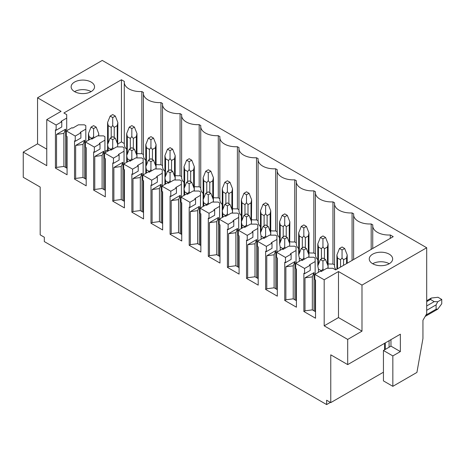 <?xml version="1.0" encoding="UTF-8"?>
<svg xmlns="http://www.w3.org/2000/svg" width="465" height="465" viewBox="0 0 465 465"><rect width="100%" height="100%" fill="white"/><g stroke="black" fill="none" stroke-linecap="round" stroke-linejoin="round"><path stroke-width="0.7" d="M330.388 402.399L326.628 404.573L44.32 241.579L44.32 237.237L40.182 234.848L40.182 187.064L23.25 177.287L23.25 152.09L46.762 165.668L46.762 119.615L56.131 125.027L56.131 130.241L55.416 129.828L55.416 168.057L67.076 174.788L67.076 136.559L66.361 136.146L66.361 130.932L75.243 136.059L75.243 141.273L74.528 140.86L74.528 179.089L86.188 185.82L86.188 147.591L85.479 147.178L85.479 141.97L94.354 147.097L94.354 152.305L93.639 151.892L93.639 190.121L105.305 196.858L105.305 158.629L104.59 158.216L104.59 153.002L113.466 158.129L113.466 163.343L112.751 162.93L112.751 201.159L124.417 207.89L124.417 169.661L123.702 169.248L123.702 164.035L132.577 169.161L132.577 174.375L131.862 173.962L131.862 212.191L143.528 218.922L143.528 180.693L142.813 180.281L142.813 175.073L151.689 180.193L151.689 185.407L150.974 184.994L150.974 223.223L162.64 229.96L162.64 191.731L161.925 191.318L161.925 186.105L170.8 191.231L170.8 196.445L170.085 196.032L170.085 234.261L181.751 240.992L181.751 202.763L181.036 202.351L181.036 197.137L189.912 202.263L189.912 207.477L189.197 207.065L189.197 245.293L200.863 252.024L200.863 213.795L200.148 213.383L200.148 208.175L209.023 213.296L209.023 218.509L208.308 218.097L208.308 256.325L219.974 263.062L219.974 224.833L219.259 224.421L219.259 219.207L228.135 224.333L228.135 229.547L227.42 229.135L227.42 267.363L239.086 274.094L239.086 235.865L238.371 235.453L238.371 230.239L247.246 235.366L247.246 240.579L246.531 240.167L246.531 278.396L258.197 285.126L258.197 246.898L257.482 246.485L257.482 241.277L266.358 246.398L266.358 251.612L265.643 251.199L265.643 289.428L277.309 296.164L277.309 257.935L276.594 257.523L276.594 252.309L285.469 257.436L285.469 262.649L284.754 262.237L284.754 300.466L296.42 307.196L296.42 268.968L295.705 268.555L295.705 263.341L304.581 268.468L304.581 273.682L303.866 273.269L303.866 311.498L315.532 318.229L315.532 280L314.817 279.587L314.817 274.379L324.181 279.785L324.181 325.831L347.698 339.409L347.698 364.607L330.766 354.83L330.766 402.614L383.439 372.209M347.698 364.607L400.365 334.196L400.365 351.575L392.844 355.917L383.439 350.488L390.96 346.14L400.365 351.575M390.96 339.624L390.96 346.14M383.439 350.488L383.439 380.893L392.844 386.328L392.844 355.917M23.25 152.09L37.549 143.836L37.549 97.79L102.254 60.427L426.701 247.746L426.701 313.776L422.941 320.292L422.941 338.537L416.919 372.424L392.844 386.328M326.628 404.573L326.628 400.226L330.766 402.614M347.698 339.409L361.991 331.156L338.479 317.578L324.181 325.831M426.701 247.746L361.991 285.109L361.991 331.156M46.762 149.16L37.549 143.836M37.549 97.79L61.06 111.362L46.762 119.615M295.705 263.341L301.349 260.086L302.064 260.499L307.708 257.238L313.724 257.238L315.154 258.063L315.154 274.181M304.581 268.468L310.225 265.213L309.51 264.8L315.154 261.539M276.594 252.309L282.238 249.048L282.953 249.461L288.591 246.206L294.612 246.206L296.042 247.031L296.042 263.149M285.469 257.436L291.113 254.175L290.398 253.762L296.042 250.507M257.482 241.277L263.126 238.016L263.841 238.429L269.479 235.168L275.501 235.168L276.931 235.993L276.931 252.111M266.358 246.398L272.002 243.143L271.287 242.73L276.931 239.469M238.371 230.239L244.015 226.984L244.73 227.397L250.368 224.136L256.389 224.136L257.819 224.961L257.819 241.079M247.246 235.366L252.89 232.111L252.175 231.698L257.819 228.437M219.259 219.207L224.903 215.946L225.618 216.359L231.256 213.104L237.278 213.104L238.708 213.929L238.708 230.047M228.135 224.333L233.779 221.073L233.064 220.66L238.708 217.405M200.148 208.175L205.792 204.914L206.506 205.327L212.145 202.072L218.166 202.072L219.596 202.897L219.596 219.009M209.023 213.296L214.667 210.041L213.952 209.628L219.596 206.367M181.036 197.137L186.68 193.882L187.389 194.294L193.033 191.034L199.055 191.034L200.485 191.859L200.485 207.977M189.912 202.263L195.556 199.008L194.841 198.596L200.485 195.335M161.925 186.105L167.563 182.844L168.278 183.256L173.922 180.002L179.943 180.002L181.373 180.827L181.373 196.945M170.8 191.231L176.444 187.97L175.729 187.558L181.373 184.303M142.813 175.073L148.451 171.812L149.166 172.224L154.81 168.969L160.832 168.969L162.262 169.795L162.262 185.907M151.689 180.193L157.333 176.938L156.618 176.526L162.262 173.265M123.702 164.035L129.34 160.78L130.055 161.192L135.699 157.931L141.72 157.931L143.15 158.757L143.15 174.875M132.577 169.161L138.221 165.906L137.506 165.494L143.15 162.233M104.59 153.002L110.228 149.742L110.943 150.154L116.587 146.899L122.609 146.899L124.039 147.725L124.039 163.843M113.466 158.129L119.11 154.868L118.395 154.456L124.039 151.201M85.479 141.97L91.117 138.709L91.832 139.122L97.476 135.867L103.497 135.867L104.927 136.693L104.927 152.805M94.354 147.097L99.998 143.836L99.283 143.423L104.927 140.163M66.361 130.932L72.005 127.677L72.72 128.09L78.364 124.829L84.386 124.829L85.816 125.655L85.816 141.773M75.243 136.059L80.887 132.804L80.172 132.391L85.816 129.131M361.991 285.109L338.479 271.531L338.479 317.578M324.181 279.785L338.479 271.531M314.817 274.379L320.461 271.118L321.175 271.531L326.819 268.27L332.835 268.27L335.66 269.903L393.216 236.668L390.292 234.976L390.292 238.359M56.131 125.027L61.775 121.766L61.06 121.353L66.704 118.098L66.704 114.623L63.879 112.995L121.441 79.759L124.37 81.451A15.961 9.213 0 0 0 124.289 82.369A15.961 9.213 0 0 0 141.837 91.535L143.482 92.483A15.961 9.213 0 0 0 143.4 93.401A15.961 9.213 0 0 0 160.948 102.573L162.593 103.521A15.961 9.213 0 0 0 162.512 104.433A15.961 9.213 0 0 0 180.06 113.605L181.705 114.553A15.961 9.213 0 0 0 181.623 115.471A15.961 9.213 0 0 0 199.171 124.637L200.816 125.585A15.961 9.213 0 0 0 200.741 126.503A15.961 9.213 0 0 0 218.283 135.675L219.928 136.623A15.961 9.213 0 0 0 219.852 137.535A15.961 9.213 0 0 0 237.394 146.708L239.039 147.655A15.961 9.213 0 0 0 238.964 148.573A15.961 9.213 0 0 0 256.511 157.74L258.151 158.687A15.961 9.213 0 0 0 258.075 159.605A15.961 9.213 0 0 0 275.623 168.778L277.262 169.725A15.961 9.213 0 0 0 277.187 170.638A15.961 9.213 0 0 0 294.734 179.81L296.374 180.757A15.961 9.213 0 0 0 296.298 181.676A15.961 9.213 0 0 0 313.846 190.842L315.485 191.789A15.961 9.213 0 0 0 315.41 192.708A15.961 9.213 0 0 0 332.957 201.874L334.597 202.827A15.961 9.213 0 0 0 334.521 203.74A15.961 9.213 0 0 0 352.069 212.912L353.708 213.859A15.961 9.213 0 0 0 353.632 214.778A15.961 9.213 0 0 0 371.18 223.944L372.82 224.891A15.961 9.213 0 0 0 372.744 225.81A15.961 9.213 0 0 0 390.292 234.976M372.68 254.175A11.706 6.76 0 0 0 369.251 258.953A11.706 6.76 0 0 0 376.476 265.195A11.706 6.76 0 0 0 389.228 263.731A11.706 6.76 0 0 0 392.658 258.953A11.706 6.76 0 0 0 385.433 252.71A11.706 6.76 0 0 0 372.68 254.175M74.563 82.061A11.706 6.76 0 0 0 71.139 86.839A11.706 6.76 0 0 0 78.364 93.087A11.706 6.76 0 0 0 91.117 91.622A11.706 6.76 0 0 0 94.546 86.839A11.706 6.76 0 0 0 87.321 80.596A11.706 6.76 0 0 0 74.563 82.061M285.469 262.649L291.113 259.389L291.113 254.175M296.042 268.753L296.042 300.466M284.754 300.466L285.882 299.809L285.882 266.794L294.915 261.586L294.915 299.809M266.358 251.612L272.002 248.357L272.002 243.143M276.931 257.715L276.931 289.428M265.643 289.428L266.771 288.777L266.771 255.762L275.803 250.548L275.803 288.777M247.246 240.579L252.89 237.319L252.89 232.111M257.819 246.683L257.819 278.396M246.531 278.396L247.659 277.745L247.659 244.73L256.692 239.516L256.692 277.745M228.135 229.547L233.779 226.286L233.779 221.073M238.708 235.65L238.708 267.363M227.42 267.363L228.548 266.712L228.548 233.692L237.58 228.484L237.58 266.712M209.023 218.509L214.667 215.254L214.667 210.041M219.596 224.612L219.596 256.325M208.308 256.325L209.436 255.674L209.436 222.659L218.469 217.446L218.469 255.674M189.912 207.477L195.556 204.216L195.556 199.008M200.485 213.58L200.485 245.293M189.197 245.293L190.325 244.642L190.325 211.627L199.357 206.414L199.357 244.642M170.8 196.445L176.444 193.184L176.444 187.97M181.373 202.548L181.373 234.261M170.085 234.261L171.213 233.61L171.213 200.589L180.246 195.381L180.246 233.61M151.689 185.407L157.333 182.152L157.333 176.938M162.262 191.51L162.262 223.223M150.974 223.223L152.102 222.572L152.102 189.557L161.134 184.343L161.134 222.572M132.577 174.375L138.221 171.114L138.221 165.906M143.15 180.478L143.15 212.191M131.862 212.191L132.99 211.54L132.99 178.525L142.023 173.311L142.023 211.54M113.466 163.343L119.11 160.082L119.11 154.868M124.039 169.446L124.039 201.159M112.751 201.159L113.879 200.508L113.879 167.487L122.911 162.279L122.911 200.508M94.354 152.305L99.998 149.05L99.998 143.836M104.927 158.408L104.927 190.121M93.639 190.121L94.767 189.47L94.767 156.455L103.8 151.241L103.8 189.47M75.243 141.273L80.887 138.018L80.887 132.804M85.816 147.376L85.816 179.089M74.528 179.089L75.656 178.438L75.656 145.423L84.688 140.209L84.688 178.438M56.131 130.241L61.775 126.98L61.775 121.766M66.704 118.098L66.704 130.741M66.704 136.344L66.704 168.057M55.416 168.057L56.544 167.406L56.544 134.385L65.577 129.177L65.577 167.406M121.441 79.759L121.441 141.883L117.854 143.952M107.578 149.887L104.927 151.416M86.188 162.233L85.816 162.454M121.441 141.883L124.289 143.528M141.837 91.535L141.837 153.659A15.961 9.213 180 0 1 136.966 153.508M126.689 149.346A15.961 9.213 180 0 1 124.289 144.487L124.289 82.369M141.837 153.659L143.4 154.56M160.948 102.573L160.948 164.691A15.961 9.213 180 0 1 156.077 164.54M145.801 160.379A15.961 9.213 180 0 1 143.4 155.525L143.4 93.401M160.948 164.691L162.512 165.592M180.06 113.605L180.06 175.724A15.961 9.213 180 0 1 175.189 175.572M164.912 171.411A15.961 9.213 180 0 1 162.512 166.557L162.512 104.433M180.06 175.724L181.623 176.63M199.171 124.637L199.171 186.761A15.961 9.213 180 0 1 194.3 186.61M184.024 182.449A15.961 9.213 180 0 1 181.623 177.589L181.623 115.471M199.171 186.761L200.741 187.662M218.283 135.675L218.283 197.794A15.961 9.213 180 0 1 213.412 197.642M203.135 193.481A15.961 9.213 180 0 1 200.741 188.627L200.741 126.503M218.283 197.794L219.852 198.695M237.394 146.708L237.394 208.826A15.961 9.213 180 0 1 232.523 208.675M222.247 204.513A15.961 9.213 180 0 1 219.852 199.659L219.852 137.535M237.394 208.826L238.964 209.732M256.511 157.74L256.511 219.864A15.961 9.213 180 0 1 251.635 219.713M241.358 215.551A15.961 9.213 180 0 1 238.964 210.692L238.964 148.573M256.511 219.864L258.075 220.765M275.623 168.778L275.623 230.896A15.961 9.213 180 0 1 270.746 230.745M260.47 226.583A15.961 9.213 180 0 1 258.075 221.729L258.075 159.605M275.623 230.896L277.187 231.797M294.734 179.81L294.734 241.928A15.961 9.213 180 0 1 289.858 241.777M279.581 237.615A15.961 9.213 180 0 1 277.187 232.762L277.187 170.638M294.734 241.928L296.298 242.835M313.846 190.842L313.846 252.966A15.961 9.213 180 0 1 308.969 252.815M298.693 248.653A15.961 9.213 180 0 1 296.298 243.794L296.298 181.676M313.846 252.966L315.41 253.867M332.957 201.874L332.957 263.998A15.961 9.213 180 0 1 328.081 263.847M317.804 259.685A15.961 9.213 180 0 1 315.41 254.826L315.41 192.708M332.957 263.998L334.521 264.899M335.98 269.717A15.961 9.213 180 0 1 334.521 265.864L334.521 203.74M344.646 248.461L342.089 246.985L339.497 248.484L342.054 249.961L344.646 248.461L347.192 254.93L346.57 258.04L346.57 263.603M347.192 263.242L347.192 254.93M339.497 248.484L336.916 254.96L337.538 258.04L340.549 259.778L342.054 257.93L343.559 259.778L346.57 258.04M320.385 259.522L322.943 260.999L325.5 259.522L322.943 258.04L320.385 259.522L317.804 265.997L318.426 269.078L321.437 270.816L322.943 268.962L323.524 270.177M342.054 249.961L342.054 257.93M322.943 260.999L322.943 268.962M327.877 268.27L328.081 265.997L328.081 268.27M325.5 259.522L328.081 265.997L328.081 243.898L325.535 237.429L322.977 235.953L320.385 237.452L317.804 243.927L318.426 247.008L321.437 248.746L322.943 246.892L324.448 248.746L327.459 247.008L328.081 243.898M320.385 237.452L322.943 238.929L325.535 237.429M301.274 248.484L303.831 249.961L306.389 248.484L303.831 247.008L301.274 248.484L298.693 254.96L299.315 258.04L302.326 259.778L303.831 257.93L304.412 259.139M322.943 238.929L322.943 246.892M303.831 249.961L303.831 257.93M308.766 257.238L308.969 254.96L308.969 257.238M306.389 248.484L308.969 254.96L308.969 232.86L306.423 226.397L303.866 224.921L301.274 226.42L298.693 232.895L299.315 235.976L302.326 237.714L303.831 235.86L305.336 237.714L308.347 235.976L308.969 232.86M301.274 226.42L303.831 227.897L306.423 226.397M282.162 237.452L284.719 238.929L287.277 237.452L284.719 235.976L282.162 237.452L279.581 243.927L280.203 247.008L283.214 248.746L284.719 246.892L285.301 248.107M303.831 227.897L303.831 235.86M284.719 238.929L284.719 246.892M289.654 246.206L289.858 221.828L287.312 215.365L284.754 213.883L282.162 215.382L279.581 221.857L280.203 224.938L283.214 226.676L284.719 224.828L286.225 226.676L289.236 224.938L289.858 221.828M287.277 237.452L289.858 243.927M282.162 215.382L284.719 216.859L287.312 215.365M263.05 226.42L265.608 227.897L268.166 226.42L265.608 224.938L263.05 226.42L260.47 232.895L261.092 235.976L264.103 237.714L265.608 235.86L266.189 237.074M284.719 216.859L284.719 224.828M265.608 227.897L265.608 235.86M270.543 235.168L270.746 232.895L270.746 235.168M268.166 226.42L270.746 232.895L270.746 210.796L268.2 204.327L265.643 202.85L263.05 204.35L260.47 210.825L261.092 213.906L264.103 215.644L265.608 213.79L267.113 215.644L270.119 213.906L270.746 210.796M263.05 204.35L265.608 205.826L268.2 204.327M243.939 215.382L246.496 216.859L249.054 215.382L246.496 213.906L243.939 215.382L241.358 221.857L241.98 224.938L244.991 226.676L246.496 224.828L247.078 226.037M265.608 205.826L265.608 213.79M246.496 216.859L246.496 224.828M251.431 224.136L251.635 199.764L249.089 193.295L246.531 191.818L243.939 193.318L241.358 199.793L241.98 202.874L244.991 204.612L246.496 202.757L248.002 204.612L251.007 202.874L251.635 199.764M249.054 215.382L251.635 221.857M243.939 193.318L246.496 194.794L249.089 193.295M224.828 204.35L227.385 205.826L229.943 204.35L227.385 202.874L224.828 204.35L222.247 210.825L222.869 213.906L225.88 215.644L227.385 213.79L227.966 215.004M246.496 194.794L246.496 202.757M227.385 205.826L227.385 213.79M232.32 213.104L232.523 210.825L232.523 213.104M229.943 204.35L232.523 210.825L232.523 188.726L229.977 182.263L227.42 180.78L224.828 182.28L222.247 188.755L222.869 191.842L225.88 193.574L227.385 191.725L228.89 193.574L231.895 191.842L232.523 188.726M224.828 182.28L227.385 183.756L229.977 182.263M205.716 193.318L208.274 194.794L210.831 193.318L208.274 191.836L205.716 193.318L203.135 199.793L203.757 202.874L206.768 204.612L208.274 202.757L208.855 203.972M227.385 183.756L227.385 191.725M208.274 194.794L208.274 202.757M213.208 202.072L213.412 199.793L213.412 202.072M210.831 193.318L213.412 199.793L213.412 177.694L210.866 171.225L208.308 169.748L205.716 171.248L203.135 177.723L203.757 180.804L206.768 182.542L208.274 180.687L209.779 182.542L212.784 180.804L213.412 177.694M205.716 171.248L208.274 172.724L210.866 171.225M186.605 182.28L189.162 183.756L191.72 182.28L189.162 180.804L186.605 182.28L184.024 188.755L184.646 191.842L187.657 193.574L189.162 191.725L189.743 192.934M208.274 172.724L208.274 180.687M189.162 183.756L189.162 191.725M194.097 191.034L194.3 188.755L194.3 191.034M191.72 182.28L194.3 188.755L194.3 166.662L191.754 160.193L189.197 158.716L186.605 160.216L184.024 166.691L184.646 169.772L187.657 171.509L189.162 169.655L190.667 171.509L193.673 169.772L194.3 166.662M186.605 160.216L189.162 161.692L191.754 160.193M167.493 171.248L170.051 172.724L172.608 171.248L170.051 169.772L167.493 171.248L164.912 177.723L165.534 180.804L168.545 182.542L170.051 180.687L170.632 181.902M189.162 161.692L189.162 169.655M170.051 172.724L170.051 180.687M174.985 180.002L175.189 177.723L175.189 180.002M172.608 171.248L175.189 177.723L175.189 155.624L172.643 149.16L170.085 147.678L167.493 149.178L164.912 155.653L165.534 158.739L168.545 160.471L170.051 158.623L171.556 160.471L174.561 158.739L175.189 155.624M167.493 149.178L170.051 150.654L172.643 149.16M148.382 160.216L150.939 161.692L153.496 160.216L150.939 158.739L148.382 160.216L145.801 166.691L146.423 169.772L149.434 171.509L150.939 169.655L151.52 170.87M170.051 150.654L170.051 158.623M150.939 161.692L150.939 169.655M155.874 168.969L156.077 166.691L156.077 168.969M153.496 160.216L156.077 166.691L156.077 144.592L153.531 138.122L150.974 136.646L148.382 138.146L145.801 144.621L146.423 147.701L149.434 149.439L150.939 147.585L152.444 149.439L155.45 147.701L156.077 144.592M148.382 138.146L150.939 139.622L153.531 138.122M129.264 149.178L131.828 150.654L134.385 149.178L131.828 147.701L129.264 149.178L126.689 155.653L127.311 158.739L130.322 160.471L131.828 158.623L132.409 159.832M150.939 139.622L150.939 147.585M131.828 150.654L131.828 158.623M136.762 157.931L136.966 155.653L136.966 157.931M134.385 149.178L136.966 155.653L136.966 133.56L134.42 127.09L131.862 125.614L129.264 127.114L126.689 133.589L127.311 136.669L130.322 138.407L131.828 136.553L133.333 138.407L136.338 136.669L136.966 133.56M129.264 127.114L131.828 128.59L134.42 127.09M110.153 138.146L112.716 139.622L115.273 138.146L112.716 136.669L110.153 138.146L107.578 144.621L108.2 147.701L111.211 149.439L112.716 147.585L113.297 148.8M131.828 128.59L131.828 136.553M112.716 139.622L112.716 147.585M117.651 146.899L117.854 122.522L115.308 116.058L112.751 114.576L110.153 116.076L107.578 122.551L108.2 125.637L111.211 127.375L112.716 125.521L114.216 127.375L117.227 125.637L117.854 122.522M115.273 138.146L117.854 144.621M110.153 116.076L112.716 117.552L115.308 116.058M91.041 127.114L93.605 128.59L96.162 127.114L93.605 125.637L91.041 127.114L88.466 133.589L89.088 136.669L92.099 138.407L93.605 136.553L94.186 137.768M112.716 117.552L112.716 125.521M93.605 128.59L93.605 136.553M98.539 135.867L98.737 133.589L98.737 135.867M96.162 127.114L98.737 133.589M304.581 273.682L310.225 270.421L310.225 265.213M315.154 279.785L315.154 311.498M303.866 311.498L304.994 310.847L304.994 277.832L314.026 272.618L314.026 310.847M315.532 311.713L312.335 309.87L312.335 276.855L304.994 277.832M314.026 272.618L312.335 276.855M312.335 309.87L304.994 310.847M371.18 223.944L371.18 249.397M352.069 212.912L352.069 260.429M296.42 300.681L293.223 298.832L285.882 299.809M294.915 261.586L293.223 265.817L285.882 266.794M293.223 265.817L293.223 298.832M277.309 289.649L274.112 287.8L266.771 288.777M275.803 250.548L274.112 254.785L266.771 255.762M274.112 254.785L274.112 287.8M258.197 278.611L255 276.768L247.659 277.745M256.692 239.516L255 243.753L247.659 244.73M255 243.753L255 276.768M239.086 267.578L235.889 265.73L228.548 266.712M237.58 228.484L235.889 232.715L228.548 233.692M235.889 232.715L235.889 265.73M219.974 256.546L216.771 254.698L209.436 255.674M218.469 217.446L216.771 221.683L209.436 222.659M216.771 221.683L216.771 254.698M200.863 245.508L197.66 243.666L190.325 244.642M199.357 206.414L197.66 210.651L190.325 211.627M197.66 210.651L197.66 243.666M181.751 234.476L178.548 232.628L171.213 233.61M180.246 195.381L178.548 199.613L171.213 200.589M178.548 199.613L178.548 232.628M162.64 223.444L159.437 221.596L152.102 222.572M161.134 184.343L159.437 188.581L152.102 189.557M159.437 188.581L159.437 221.596M143.528 212.406L140.325 210.564L132.99 211.54M142.023 173.311L140.325 177.549L132.99 178.525M140.325 177.549L140.325 210.564M124.417 201.374L121.214 199.526L113.879 200.508M122.911 162.279L121.214 166.511L113.879 167.487M121.214 166.511L121.214 199.526M105.305 190.342L102.102 188.494L94.767 189.47M103.8 151.241L102.102 155.479L94.767 156.455M102.102 155.479L102.102 188.494M86.188 179.304L82.991 177.461L75.656 178.438M84.688 140.209L82.991 144.446L75.656 145.423M82.991 144.446L82.991 177.461M67.076 168.272L63.879 166.424L56.544 167.406M65.577 129.177L63.879 133.409L56.544 134.385M63.879 133.409L63.879 166.424M389.228 263.731A11.706 6.76 0 0 0 372.68 263.731M91.117 91.622A11.706 6.76 0 0 0 74.563 91.622M437.757 309.161L436.106 309.219L436.106 304.871L437.757 301.744L434.229 301.616L430.462 299.443L431.34 298.036L437.989 297.269L441.75 299.443L441.75 303.785L437.757 309.161L425.167 316.433M437.757 301.744L441.75 299.443M385.316 349.401L385.316 342.885M389.083 340.711L389.083 347.227M343.559 259.778L343.559 265.341M340.549 259.778L340.549 267.079M337.538 258.04L337.538 268.817M318.426 269.078L318.426 272.292M321.437 270.816L321.437 271.38M327.459 247.008L327.459 264.428M324.448 248.746L324.448 258.912M321.437 248.746L321.437 258.912M318.426 247.008L318.426 264.428M299.315 258.04L299.315 261.254M302.326 259.778L302.326 260.348M308.347 235.976L308.347 253.396M305.336 237.714L305.336 247.88M302.326 237.714L302.326 247.88M299.315 235.976L299.315 253.396M280.203 247.008L280.203 250.222M283.214 248.746L283.214 249.31M289.236 224.938L289.236 242.364M286.225 226.676L286.225 236.842M283.214 226.676L283.214 236.842M280.203 224.938L280.203 242.364M261.092 235.976L261.092 239.19M264.103 237.714L264.103 238.278M270.119 213.906L270.119 231.326M267.113 215.644L267.113 225.81M264.103 215.644L264.103 225.81M261.092 213.906L261.092 231.326M241.98 224.938L241.98 228.152M244.991 226.676L244.991 227.245M251.007 202.874L251.007 220.294M248.002 204.612L248.002 214.778M244.991 204.612L244.991 214.778M241.98 202.874L241.98 220.294M222.869 213.906L222.869 217.12M225.88 215.644L225.88 216.208M231.895 191.842L231.895 209.262M228.89 193.574L228.89 203.74M225.88 193.574L225.88 203.74M222.869 191.842L222.869 209.262M203.757 202.874L203.757 206.088M206.768 204.612L206.768 205.175M212.784 180.804L212.784 198.224M209.779 182.542L209.779 192.708M206.768 182.542L206.768 192.708M203.757 180.804L203.757 198.224M184.646 191.842L184.646 195.056M187.657 193.574L187.657 194.143M193.673 169.772L193.673 187.192M190.667 171.509L190.667 181.676M187.657 171.509L187.657 181.676M184.646 169.772L184.646 187.192M165.534 180.804L165.534 184.018M168.545 182.542L168.545 183.105M174.561 158.739L174.561 176.159M171.556 160.471L171.556 170.638M168.545 160.471L168.545 170.638M165.534 158.739L165.534 176.159M146.423 169.772L146.423 172.986M149.434 171.509L149.434 172.073M155.45 147.701L155.45 165.121M152.444 149.439L152.444 159.605M149.434 149.439L149.434 159.605M146.423 147.701L146.423 165.121M127.311 158.739L127.311 161.954M130.322 160.471L130.322 161.041M136.338 136.669L136.338 154.089M133.333 138.407L133.333 148.573M130.322 138.407L130.322 148.573M127.311 136.669L127.311 154.089M108.2 147.701L108.2 150.916M111.211 149.439L111.211 150.003M117.227 125.637L117.227 143.057M114.216 127.375L114.216 137.535M111.211 127.375L111.211 137.535M108.2 125.637L108.2 143.057M89.088 136.669L89.088 139.884M92.099 138.407L92.099 138.971M436.106 309.219L425.952 315.084M436.106 304.871L426.701 310.3M434.229 301.616L426.701 305.958M430.462 299.443L426.701 301.616M384.538 349.849L384.538 343.333M336.916 254.96L336.916 269.177M317.804 265.997L317.804 243.927M298.693 254.96L298.693 232.895M279.581 243.927L279.581 221.857M260.47 232.895L260.47 210.825M241.358 199.793L241.358 228.513M222.247 188.755L222.247 217.481M203.135 177.723L203.135 206.448M184.024 166.691L184.024 195.41M164.912 155.653L164.912 184.378M145.801 144.621L145.801 173.346M126.689 133.589L126.689 162.308M107.578 122.551L107.578 151.276M88.466 133.589L88.466 140.244M372.744 248.49L372.744 225.81M353.632 259.522L353.632 214.778M431.34 298.036L426.701 300.716"/></g></svg>

